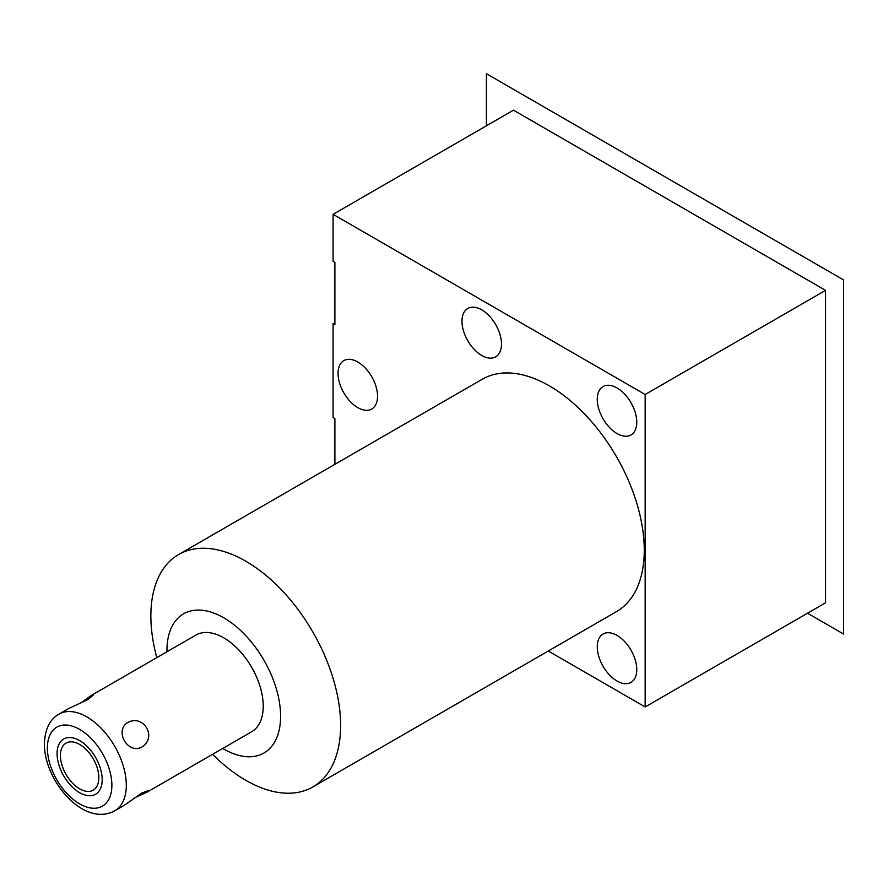 <?xml version="1.0" encoding="UTF-8"?>
<svg xmlns="http://www.w3.org/2000/svg" width="888" height="888" viewBox="0 0 888 888"><rect width="100%" height="100%" fill="white"/><g stroke="black" fill="none" stroke-linecap="round" stroke-linejoin="round"><path stroke-width="1.33" d="M98.846 777.733A27.173 15.684 -120 0 0 86.991 750.382A27.173 15.684 -120 0 0 66.045 743.112A27.173 15.684 -120 0 0 60.417 755.544A27.173 15.684 -120 0 0 72.283 782.883A27.173 15.684 -120 0 0 93.218 790.165A27.173 15.684 -120 0 0 98.846 777.733M135.032 797.602L146.953 792.207L251.67 731.745A55.811 32.223 -120 0 0 263.225 706.204A55.811 32.223 -120 0 0 238.872 650.038A55.811 32.223 -120 0 0 195.871 635.087L91.142 695.548L80.519 703.185M58.952 714.141C49.739 719.391 44.9 729.292 44.4 743.855C44.012 780.385 83.616 827.727 114.752 810.8A55.811 32.223 60 0 0 126.307 785.247A55.811 32.223 -120 0 0 101.954 729.092A55.811 32.223 -120 0 0 58.952 714.141L68.598 708.569L87.845 699.555L93.429 695.038L91.142 695.548M141.836 747.041C157.498 737.65 143.667 713.697 127.706 722.566C114.075 730.769 127.916 754.733 141.836 747.041M166.955 651.781A80.364 46.398 60 0 1 166.944 650.615A80.364 46.398 60 0 1 223.765 617.804A80.364 46.398 60 0 1 280.597 716.228A80.364 46.398 60 0 1 222.755 748.44M212.632 754.289A134.188 77.478 -120 0 0 245.743 780.297A134.188 77.478 -120 0 0 312.842 786.946A134.188 77.478 -120 0 0 340.626 725.518A134.188 77.478 -120 0 0 245.743 561.172A134.188 77.478 -120 0 0 178.655 554.523A134.188 77.478 -120 0 0 150.86 615.95A134.188 77.478 -120 0 0 156.821 657.631M312.842 786.946L616.472 611.643A134.188 77.478 -120 0 0 637.04 504.118A134.188 77.478 -120 0 0 549.383 385.869A134.188 77.478 -120 0 0 482.284 379.22L178.655 554.523M334.887 464.313L334.887 418.614L333.089 417.571L333.089 323.543L334.887 324.586L334.887 262.382L333.089 261.35L333.089 214.33L645.165 394.505L645.165 706.959L548.273 651.015M597.269 399.356A27.939 16.128 60 0 1 603.063 386.569A27.939 16.128 60 0 1 624.586 394.05A27.939 16.128 60 0 1 636.774 422.166A27.939 16.128 60 0 1 630.991 434.954A27.939 16.128 60 0 1 609.468 427.461A27.939 16.128 60 0 1 597.269 399.356M597.269 646.819A27.939 16.128 60 0 1 603.063 634.021A27.939 16.128 60 0 1 624.586 641.513A27.939 16.128 60 0 1 636.774 669.619A27.939 16.128 60 0 1 630.991 682.406A27.939 16.128 60 0 1 609.468 674.924A27.939 16.128 60 0 1 597.269 646.819M461.982 321.245A27.939 16.128 60 0 1 467.765 308.447A27.939 16.128 60 0 1 489.288 315.939A27.939 16.128 60 0 1 501.487 344.045A27.939 16.128 60 0 1 495.704 356.832A27.939 16.128 60 0 1 474.17 349.35A27.939 16.128 60 0 1 461.982 321.245M338.051 373.426A27.939 16.128 60 0 1 343.834 360.628A27.939 16.128 60 0 1 365.356 368.12A27.939 16.128 60 0 1 377.555 396.226A27.939 16.128 60 0 1 371.772 409.013A27.939 16.128 60 0 1 350.238 401.531A27.939 16.128 60 0 1 338.051 373.426M645.165 706.959L825.563 602.808L825.563 290.365L513.475 110.179L333.089 214.33M645.165 394.505L825.563 290.365M146.953 792.207L148.529 790.487L141.836 793.062L124.409 805.227L114.752 810.8M57.087 753.612A31.89 18.415 -120 0 0 71.007 785.714A31.89 18.415 -120 0 0 95.582 794.249A31.89 18.415 -120 0 0 102.187 779.653A31.89 18.415 -120 0 0 88.267 747.563A31.89 18.415 -120 0 0 63.692 739.016A31.89 18.415 -120 0 0 57.087 753.612M486.424 125.807L486.424 73.726L843.6 279.942L843.6 634.054L807.525 613.231M111.877 785.247A45.599 26.329 60 0 1 79.631 803.873A45.599 26.329 60 0 1 47.386 748.018A45.599 26.329 -120 0 1 79.631 729.403A45.599 26.329 -120 0 1 111.877 785.247"/></g></svg>
